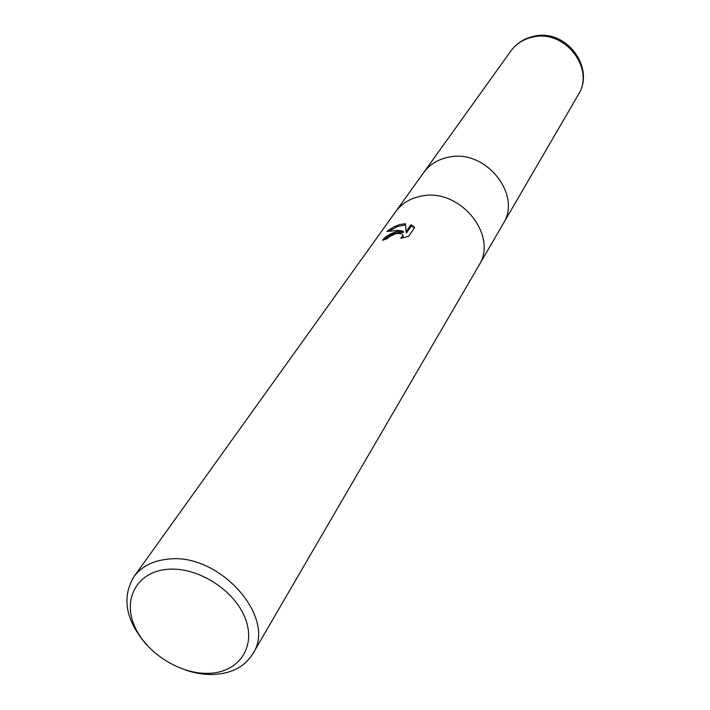<?xml version="1.0" encoding="UTF-8"?>
<svg xmlns="http://www.w3.org/2000/svg" width="710" height="710" viewBox="0 0 710 710"><rect width="100%" height="100%" fill="white"/><g stroke="black" fill="none" stroke-linecap="round" stroke-linejoin="round"><path stroke-width="1.06" d="M449.155 157.088C438.292 159.111 429.816 164.258 423.728 172.521C429.816 164.25 438.292 159.111 449.155 157.088C485.8 149.029 522.356 194.868 503.088 223.907L478.877 265.496M395.532 233.812L389.142 236.767L387.225 238.613L382.504 240.273C385.157 236.554 390.056 233.617 397.183 231.451L403.138 231.229L397.919 230.404L386.808 231.469L394.121 226.703L400.103 224.44L405.383 223.739L406.12 231.788L410.975 224.733L414.693 227.466L408.711 236.252L400.751 238.338L403.085 235.64C402.552 233.617 400.032 233.004 395.541 233.803M146.526 644.751C125.652 620.425 121.454 597.749 133.915 576.724C141.494 566.482 152.907 560.616 168.155 559.134C219.621 552.486 277.379 618.011 252.831 653.732C244.994 666.344 232.312 673.231 214.784 674.411C205.296 674.873 195.57 673.417 185.603 670.054M421.962 195.995C410.646 198.01 401.842 203.282 395.568 211.802C401.842 203.282 410.646 198.01 421.962 195.995C460.151 187.91 498.677 235.764 478.771 265.682L252.831 653.732M167.613 569.296C197.478 566.624 234.442 589.957 245.207 618.277C256.408 646.579 239.252 672.006 209.805 673.284C180.509 674.97 145.674 652.952 134.323 625.599C122.555 598.29 137.589 571.55 167.613 569.296M384.74 239.412C390.047 234.451 396.304 232.117 403.52 232.41L403.138 231.229M405.481 224.901L397.52 226.543L389.755 230.741M414.409 227.892L411.347 225.922L406.502 232.986L406.12 231.788M411.347 225.922L410.975 224.733M403.085 235.64L403.2 237.806M423.852 172.352L510.809 51.067C516.25 43.674 523.669 38.988 533.086 37.009C564.814 29.252 595.397 68.746 578.286 94.758L503.195 223.73M395.568 211.802L133.915 576.724M423.728 172.512L395.692 211.624M510.809 51.067C516.56 43.274 524.273 38.34 533.947 36.254C565.87 28.329 595.797 67.574 578.286 94.758"/></g></svg>
